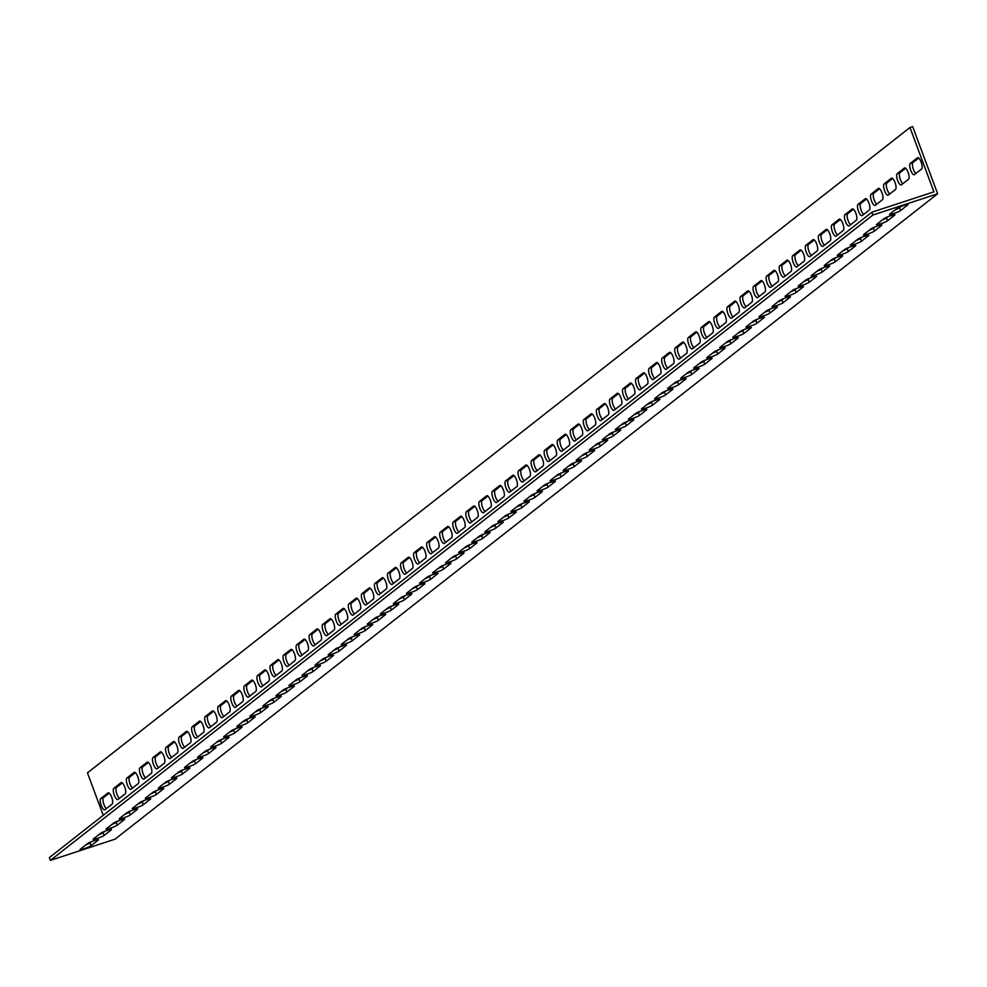 <?xml version="1.0" encoding="UTF-8"?>
<svg xmlns="http://www.w3.org/2000/svg" width="987" height="987" viewBox="0 0 987 987"><rect width="100%" height="100%" fill="white"/><g stroke="black" fill="none" stroke-linecap="round" stroke-linejoin="round"><path stroke-width="1.48" d="M909.977 127.496L912.679 126.607L937.65 193.76L872.915 215.018L871.879 212.217L933.912 191.848L909.977 127.496L87.448 772.87L103.24 815.311M871.879 212.217L49.35 857.592L50.386 860.393L115.121 839.135L937.65 193.76M895.209 209.836A6.008 0.666 159.6 0 0 899.515 207.763L901.267 206.394M869.103 230.316A6.008 0.666 159.6 0 0 873.409 228.244L875.148 226.887M842.984 250.809A6.008 0.666 159.6 0 0 847.302 248.736L849.042 247.367M816.878 271.302A6.008 0.666 159.6 0 0 821.184 269.229L822.924 267.859M790.76 291.782A6.008 0.666 159.6 0 0 795.078 289.709L796.817 288.352M764.654 312.274A6.008 0.666 159.6 0 0 768.959 310.202L770.699 308.832M738.535 332.755A6.008 0.666 159.6 0 0 742.853 330.682L744.593 329.325M712.429 353.247A6.008 0.666 159.6 0 0 716.735 351.175L718.474 349.805M686.323 373.74A6.008 0.666 159.6 0 0 690.629 371.667L692.368 370.298M660.204 394.22A6.008 0.666 159.6 0 0 664.51 392.147L666.25 390.79M634.098 414.713A6.008 0.666 159.6 0 0 638.404 412.64L640.144 411.271M607.98 435.205A6.008 0.666 159.6 0 0 612.285 433.133L614.025 431.763M581.874 455.686A6.008 0.666 159.6 0 0 586.179 453.613L587.919 452.243M555.755 476.178A6.008 0.666 159.6 0 0 560.061 474.105L561.8 472.736M529.649 496.658A6.008 0.666 159.6 0 0 533.955 494.586L535.694 493.229M503.53 517.151A6.008 0.666 159.6 0 0 507.836 515.078L509.576 513.709M477.424 537.644A6.008 0.666 159.6 0 0 481.73 535.571L483.47 534.201M451.306 558.124A6.008 0.666 159.6 0 0 455.612 556.051L457.351 554.694M425.2 578.616A6.008 0.666 159.6 0 0 429.505 576.544L431.245 575.174M399.081 599.097A6.008 0.666 159.6 0 0 403.387 597.024L405.126 595.667M372.975 619.589A6.008 0.666 159.6 0 0 377.281 617.517L379.02 616.147M346.856 640.082A6.008 0.666 159.6 0 0 351.162 638.009L352.902 636.64M320.75 660.562A6.008 0.666 159.6 0 0 325.056 658.489L326.796 657.132M294.632 681.055A6.008 0.666 159.6 0 0 298.938 678.982L300.677 677.613M268.526 701.535A6.008 0.666 159.6 0 0 272.831 699.475L274.571 698.105M242.407 722.028A6.008 0.666 159.6 0 0 246.713 719.955L248.465 718.585M216.301 742.52A6.008 0.666 159.6 0 0 220.607 740.447L222.346 739.078M190.183 763A6.008 0.666 159.6 0 0 194.501 760.928L196.24 759.571M164.076 783.493A6.008 0.666 159.6 0 0 168.382 781.42L170.122 780.051M137.958 803.986A6.008 0.666 159.6 0 0 142.276 801.913L144.016 800.543M111.852 824.466A6.008 0.666 159.6 0 0 116.158 822.393L117.897 821.036M85.733 844.958A6.008 0.666 159.6 0 0 90.051 842.886L91.791 841.516M98.799 834.706A6.008 0.666 159.6 0 0 103.104 832.646L104.844 831.276M124.905 814.226A6.008 0.666 159.6 0 0 129.211 812.153L130.95 810.783M151.023 793.733A6.008 0.666 159.6 0 0 155.329 791.66L157.069 790.303M177.129 773.253A6.008 0.666 159.6 0 0 181.435 771.18L183.175 769.811M203.248 752.76A6.008 0.666 159.6 0 0 207.554 750.688L209.293 749.318M229.354 732.268A6.008 0.666 159.6 0 0 233.66 730.195L235.399 728.838M255.473 711.787A6.008 0.666 159.6 0 0 259.778 709.715L261.518 708.345M281.579 691.295A6.008 0.666 159.6 0 0 285.885 689.222L287.624 687.865M307.697 670.815A6.008 0.666 159.6 0 0 312.003 668.742L313.743 667.372M333.803 650.322A6.008 0.666 159.6 0 0 338.109 648.249L339.849 646.88M359.922 629.829A6.008 0.666 159.6 0 0 364.228 627.757L365.967 626.4M386.028 609.349A6.008 0.666 159.6 0 0 390.334 607.276L392.073 605.907M412.134 588.857A6.008 0.666 159.6 0 0 416.452 586.784L418.192 585.414M438.253 568.376A6.008 0.666 159.6 0 0 442.558 566.304L444.298 564.934M464.359 547.884A6.008 0.666 159.6 0 0 468.677 545.811L470.417 544.442M490.477 527.391A6.008 0.666 159.6 0 0 494.783 525.318L496.523 523.961M516.583 506.911A6.008 0.666 159.6 0 0 520.902 504.838L522.641 503.469M542.702 486.418A6.008 0.666 159.6 0 0 547.008 484.346L548.747 482.976M568.808 465.926A6.008 0.666 159.6 0 0 573.114 463.853L574.866 462.496M594.927 445.445A6.008 0.666 159.6 0 0 599.232 443.373L600.972 442.003M621.033 424.953A6.008 0.666 159.6 0 0 625.339 422.88L627.078 421.523M647.151 404.473A6.008 0.666 159.6 0 0 651.457 402.4L653.197 401.03M673.257 383.98A6.008 0.666 159.6 0 0 677.563 381.907L679.303 380.538M699.376 363.487A6.008 0.666 159.6 0 0 703.682 361.415L705.421 360.058M725.482 343.007A6.008 0.666 159.6 0 0 729.788 340.934L731.527 339.565M751.601 322.515A6.008 0.666 159.6 0 0 755.906 320.442L757.646 319.085M777.707 302.034A6.008 0.666 159.6 0 0 782.012 299.962L783.752 298.592M803.825 281.542A6.008 0.666 159.6 0 0 808.131 279.469L809.871 278.1M829.931 261.049A6.008 0.666 159.6 0 0 834.237 258.976L835.977 257.619M856.05 240.569A6.008 0.666 159.6 0 0 860.356 238.496L862.095 237.127M882.156 220.076A6.008 0.666 159.6 0 0 886.462 218.004L888.201 216.634M914.431 174.613A6.008 1.962 71.8 0 1 914.221 174.724A6.008 1.962 71.8 0 1 910.594 169.961A6.008 1.962 71.8 0 1 910.273 163.423L917.454 157.784A6.008 1.962 71.8 0 1 917.651 157.673A6.008 1.962 71.8 0 1 921.278 162.436A6.008 1.962 71.8 0 1 921.611 168.974L914.431 174.613M888.312 195.093A6.008 1.962 71.8 0 1 888.115 195.204A6.008 1.962 71.8 0 1 884.488 190.454A6.008 1.962 71.8 0 1 884.155 183.903L891.335 178.277A6.008 1.962 71.8 0 1 891.545 178.153A6.008 1.962 71.8 0 1 895.172 182.916A6.008 1.962 71.8 0 1 895.493 189.467L888.312 195.093M862.206 215.585A6.008 1.962 71.8 0 1 861.996 215.697A6.008 1.962 71.8 0 1 858.369 210.934A6.008 1.962 71.8 0 1 858.048 204.395L865.229 198.757A6.008 1.962 71.8 0 1 865.426 198.646A6.008 1.962 71.8 0 1 869.053 203.408A6.008 1.962 71.8 0 1 869.387 209.947L862.206 215.585M836.088 236.078A6.008 1.962 71.8 0 1 835.89 236.189A6.008 1.962 71.8 0 1 832.263 231.427A6.008 1.962 71.8 0 1 831.93 224.876L839.11 219.25A6.008 1.962 71.8 0 1 839.32 219.139A6.008 1.962 71.8 0 1 842.947 223.889A6.008 1.962 71.8 0 1 843.268 230.44L836.088 236.078M809.982 256.558A6.008 1.962 71.8 0 1 809.772 256.669A6.008 1.962 71.8 0 1 806.145 251.907A6.008 1.962 71.8 0 1 805.824 245.368L813.004 239.73A6.008 1.962 71.8 0 1 813.202 239.619A6.008 1.962 71.8 0 1 816.829 244.381A6.008 1.962 71.8 0 1 817.162 250.92L809.982 256.558M783.863 277.051A6.008 1.962 71.8 0 1 783.666 277.162A6.008 1.962 71.8 0 1 780.038 272.4A6.008 1.962 71.8 0 1 779.705 265.861L786.886 260.223A6.008 1.962 71.8 0 1 787.095 260.112A6.008 1.962 71.8 0 1 790.723 264.874A6.008 1.962 71.8 0 1 791.056 271.413L783.863 277.051M757.757 297.531A6.008 1.962 71.8 0 1 757.547 297.642A6.008 1.962 71.8 0 1 753.92 292.892A6.008 1.962 71.8 0 1 753.599 286.341L760.78 280.715A6.008 1.962 71.8 0 1 760.977 280.604A6.008 1.962 71.8 0 1 764.604 285.354A6.008 1.962 71.8 0 1 764.937 291.905L757.757 297.531M731.651 318.024A6.008 1.962 71.8 0 1 731.441 318.135A6.008 1.962 71.8 0 1 727.814 313.373A6.008 1.962 71.8 0 1 727.481 306.834L734.661 301.195A6.008 1.962 71.8 0 1 734.871 301.084A6.008 1.962 71.8 0 1 738.498 305.847A6.008 1.962 71.8 0 1 738.831 312.385L731.651 318.024M705.532 338.516A6.008 1.962 71.8 0 1 705.323 338.627A6.008 1.962 71.8 0 1 701.695 333.865A6.008 1.962 71.8 0 1 701.375 327.314L708.555 321.688A6.008 1.962 71.8 0 1 708.752 321.577A6.008 1.962 71.8 0 1 712.38 326.339A6.008 1.962 71.8 0 1 712.713 332.878L705.532 338.516M679.426 358.997A6.008 1.962 71.8 0 1 679.216 359.108A6.008 1.962 71.8 0 1 675.589 354.358A6.008 1.962 71.8 0 1 675.256 347.806L682.436 342.168A6.008 1.962 71.8 0 1 682.646 342.057A6.008 1.962 71.8 0 1 686.273 346.819A6.008 1.962 71.8 0 1 686.607 353.371L679.426 358.997M653.308 379.489A6.008 1.962 71.8 0 1 653.098 379.6A6.008 1.962 71.8 0 1 649.471 374.838A6.008 1.962 71.8 0 1 649.15 368.299L656.33 362.661A6.008 1.962 71.8 0 1 656.528 362.55A6.008 1.962 71.8 0 1 660.155 367.312A6.008 1.962 71.8 0 1 660.488 373.851L653.308 379.489M627.201 399.969A6.008 1.962 71.8 0 1 626.992 400.08A6.008 1.962 71.8 0 1 623.365 395.331A6.008 1.962 71.8 0 1 623.031 388.779L630.212 383.153A6.008 1.962 71.8 0 1 630.422 383.042A6.008 1.962 71.8 0 1 634.049 387.792A6.008 1.962 71.8 0 1 634.382 394.344L627.201 399.969M601.083 420.462A6.008 1.962 71.8 0 1 600.873 420.573A6.008 1.962 71.8 0 1 597.246 415.811A6.008 1.962 71.8 0 1 596.925 409.272L604.106 403.634A6.008 1.962 71.8 0 1 604.315 403.523A6.008 1.962 71.8 0 1 607.93 408.285A6.008 1.962 71.8 0 1 608.263 414.824L601.083 420.462M574.977 440.955A6.008 1.962 71.8 0 1 574.767 441.066A6.008 1.962 71.8 0 1 571.14 436.303A6.008 1.962 71.8 0 1 570.807 429.764L577.987 424.126A6.008 1.962 71.8 0 1 578.197 424.015A6.008 1.962 71.8 0 1 581.824 428.777A6.008 1.962 71.8 0 1 582.157 435.316L574.977 440.955M548.858 461.435A6.008 1.962 71.8 0 1 548.649 461.546A6.008 1.962 71.8 0 1 545.021 456.796A6.008 1.962 71.8 0 1 544.701 450.245L551.881 444.606A6.008 1.962 71.8 0 1 552.091 444.495A6.008 1.962 71.8 0 1 555.718 449.258A6.008 1.962 71.8 0 1 556.039 455.809L548.858 461.435M522.752 481.927A6.008 1.962 71.8 0 1 522.542 482.038A6.008 1.962 71.8 0 1 518.915 477.276A6.008 1.962 71.8 0 1 518.582 470.737L525.763 465.099A6.008 1.962 71.8 0 1 525.972 464.988A6.008 1.962 71.8 0 1 529.6 469.75A6.008 1.962 71.8 0 1 529.933 476.289L522.752 481.927M496.634 502.408A6.008 1.962 71.8 0 1 496.424 502.531A6.008 1.962 71.8 0 1 492.809 497.769A6.008 1.962 71.8 0 1 492.476 491.218L499.656 485.592A6.008 1.962 71.8 0 1 499.866 485.481A6.008 1.962 71.8 0 1 503.493 490.231A6.008 1.962 71.8 0 1 503.814 496.782L496.634 502.408M470.528 522.9A6.008 1.962 71.8 0 1 470.318 523.011A6.008 1.962 71.8 0 1 466.691 518.249A6.008 1.962 71.8 0 1 466.357 511.71L473.538 506.072A6.008 1.962 71.8 0 1 473.748 505.961A6.008 1.962 71.8 0 1 477.375 510.723A6.008 1.962 71.8 0 1 477.708 517.262L470.528 522.9M444.409 543.393A6.008 1.962 71.8 0 1 444.199 543.504A6.008 1.962 71.8 0 1 440.584 538.742A6.008 1.962 71.8 0 1 440.251 532.203L447.432 526.564A6.008 1.962 71.8 0 1 447.642 526.453A6.008 1.962 71.8 0 1 451.269 531.216A6.008 1.962 71.8 0 1 451.59 537.755L444.409 543.393M418.303 563.873A6.008 1.962 71.8 0 1 418.093 563.984A6.008 1.962 71.8 0 1 414.466 559.234A6.008 1.962 71.8 0 1 414.133 552.683L421.313 547.057A6.008 1.962 71.8 0 1 421.523 546.934A6.008 1.962 71.8 0 1 425.15 551.696A6.008 1.962 71.8 0 1 425.483 558.247L418.303 563.873M392.184 584.366A6.008 1.962 71.8 0 1 391.987 584.477A6.008 1.962 71.8 0 1 388.36 579.714A6.008 1.962 71.8 0 1 388.027 573.176L395.207 567.537A6.008 1.962 71.8 0 1 395.417 567.426A6.008 1.962 71.8 0 1 399.044 572.189A6.008 1.962 71.8 0 1 399.365 578.727L392.184 584.366M366.078 604.858A6.008 1.962 71.8 0 1 365.869 604.969A6.008 1.962 71.8 0 1 362.241 600.207A6.008 1.962 71.8 0 1 361.908 593.656L369.089 588.03A6.008 1.962 71.8 0 1 369.298 587.919A6.008 1.962 71.8 0 1 372.926 592.669A6.008 1.962 71.8 0 1 373.259 599.22L366.078 604.858M339.96 625.339A6.008 1.962 71.8 0 1 339.762 625.45A6.008 1.962 71.8 0 1 336.135 620.687A6.008 1.962 71.8 0 1 335.802 614.148L342.982 608.51A6.008 1.962 71.8 0 1 343.192 608.399A6.008 1.962 71.8 0 1 346.819 613.161A6.008 1.962 71.8 0 1 347.14 619.713L339.96 625.339M313.854 645.831A6.008 1.962 71.8 0 1 313.644 645.942A6.008 1.962 71.8 0 1 310.017 641.18A6.008 1.962 71.8 0 1 309.684 634.641L316.876 629.003A6.008 1.962 71.8 0 1 317.074 628.892A6.008 1.962 71.8 0 1 320.701 633.654A6.008 1.962 71.8 0 1 321.034 640.193L313.854 645.831M287.735 666.311A6.008 1.962 71.8 0 1 287.538 666.422A6.008 1.962 71.8 0 1 283.911 661.672A6.008 1.962 71.8 0 1 283.577 655.121L290.758 649.495A6.008 1.962 71.8 0 1 290.968 649.384A6.008 1.962 71.8 0 1 294.595 654.134A6.008 1.962 71.8 0 1 294.916 660.685L287.735 666.311M261.629 686.804A6.008 1.962 71.8 0 1 261.419 686.915A6.008 1.962 71.8 0 1 257.792 682.153A6.008 1.962 71.8 0 1 257.471 675.614L264.652 669.976A6.008 1.962 71.8 0 1 264.849 669.865A6.008 1.962 71.8 0 1 268.476 674.627A6.008 1.962 71.8 0 1 268.809 681.166L261.629 686.804M235.511 707.297A6.008 1.962 71.8 0 1 235.313 707.408A6.008 1.962 71.8 0 1 231.686 702.645A6.008 1.962 71.8 0 1 231.353 696.106L238.533 690.468A6.008 1.962 71.8 0 1 238.743 690.357A6.008 1.962 71.8 0 1 242.37 695.119A6.008 1.962 71.8 0 1 242.691 701.658L235.511 707.297M209.404 727.777A6.008 1.962 71.8 0 1 209.195 727.888A6.008 1.962 71.8 0 1 205.567 723.138A6.008 1.962 71.8 0 1 205.247 716.587L212.427 710.948A6.008 1.962 71.8 0 1 212.624 710.837A6.008 1.962 71.8 0 1 216.252 715.6A6.008 1.962 71.8 0 1 216.585 722.151L209.404 727.777M183.286 748.269A6.008 1.962 71.8 0 1 183.088 748.38A6.008 1.962 71.8 0 1 179.461 743.618A6.008 1.962 71.8 0 1 179.128 737.079L186.309 731.441A6.008 1.962 71.8 0 1 186.518 731.33A6.008 1.962 71.8 0 1 190.146 736.092A6.008 1.962 71.8 0 1 190.466 742.631L183.286 748.269M157.18 768.75A6.008 1.962 71.8 0 1 156.97 768.873A6.008 1.962 71.8 0 1 153.343 764.111A6.008 1.962 71.8 0 1 153.022 757.56L160.202 751.934A6.008 1.962 71.8 0 1 160.4 751.823A6.008 1.962 71.8 0 1 164.027 756.573A6.008 1.962 71.8 0 1 164.36 763.124L157.18 768.75M131.061 789.242A6.008 1.962 71.8 0 1 130.864 789.353A6.008 1.962 71.8 0 1 127.237 784.591A6.008 1.962 71.8 0 1 126.904 778.052L134.084 772.414A6.008 1.962 71.8 0 1 134.294 772.303A6.008 1.962 71.8 0 1 137.921 777.065A6.008 1.962 71.8 0 1 138.242 783.604L131.061 789.242M104.955 809.735A6.008 1.962 71.8 0 1 104.745 809.846A6.008 1.962 71.8 0 1 101.118 805.084A6.008 1.962 71.8 0 1 100.797 798.545L107.978 792.906A6.008 1.962 71.8 0 1 108.175 792.795A6.008 1.962 71.8 0 1 111.802 797.558A6.008 1.962 71.8 0 1 112.136 804.097L104.955 809.735M118.008 799.482A6.008 1.962 71.8 0 1 117.798 799.593A6.008 1.962 71.8 0 1 114.184 794.843A6.008 1.962 71.8 0 1 113.85 788.292L121.031 782.666A6.008 1.962 71.8 0 1 121.241 782.555A6.008 1.962 71.8 0 1 124.868 787.305A6.008 1.962 71.8 0 1 125.189 793.856L118.008 799.482M144.127 779.002A6.008 1.962 71.8 0 1 143.917 779.113A6.008 1.962 71.8 0 1 140.29 774.351A6.008 1.962 71.8 0 1 139.957 767.812L147.137 762.174A6.008 1.962 71.8 0 1 147.347 762.063A6.008 1.962 71.8 0 1 150.974 766.825A6.008 1.962 71.8 0 1 151.307 773.364L144.127 779.002M170.233 758.509A6.008 1.962 71.8 0 1 170.023 758.621A6.008 1.962 71.8 0 1 166.408 753.858A6.008 1.962 71.8 0 1 166.075 747.319L173.256 741.681A6.008 1.962 71.8 0 1 173.465 741.57A6.008 1.962 71.8 0 1 177.092 746.332A6.008 1.962 71.8 0 1 177.413 752.871L170.233 758.509M196.351 738.029A6.008 1.962 71.8 0 1 196.142 738.14A6.008 1.962 71.8 0 1 192.514 733.378A6.008 1.962 71.8 0 1 192.181 726.827L199.362 721.201A6.008 1.962 71.8 0 1 199.571 721.09A6.008 1.962 71.8 0 1 203.199 725.84A6.008 1.962 71.8 0 1 203.532 732.391L196.351 738.029M222.457 717.537A6.008 1.962 71.8 0 1 222.248 717.648A6.008 1.962 71.8 0 1 218.62 712.885A6.008 1.962 71.8 0 1 218.3 706.347L225.48 700.708A6.008 1.962 71.8 0 1 225.69 700.597A6.008 1.962 71.8 0 1 229.305 705.36A6.008 1.962 71.8 0 1 229.638 711.898L222.457 717.537M248.576 697.044A6.008 1.962 71.8 0 1 248.366 697.155A6.008 1.962 71.8 0 1 244.739 692.405A6.008 1.962 71.8 0 1 244.406 685.854L251.586 680.228A6.008 1.962 71.8 0 1 251.796 680.105A6.008 1.962 71.8 0 1 255.423 684.867A6.008 1.962 71.8 0 1 255.756 691.418L248.576 697.044M274.682 676.564A6.008 1.962 71.8 0 1 274.472 676.675A6.008 1.962 71.8 0 1 270.845 671.913A6.008 1.962 71.8 0 1 270.524 665.374L277.705 659.735A6.008 1.962 71.8 0 1 277.915 659.624A6.008 1.962 71.8 0 1 281.529 664.387A6.008 1.962 71.8 0 1 281.863 670.926L274.682 676.564M300.801 656.071A6.008 1.962 71.8 0 1 300.591 656.182A6.008 1.962 71.8 0 1 296.964 651.42A6.008 1.962 71.8 0 1 296.631 644.881L303.811 639.243A6.008 1.962 71.8 0 1 304.021 639.132A6.008 1.962 71.8 0 1 307.648 643.894A6.008 1.962 71.8 0 1 307.981 650.433L300.801 656.071M326.907 635.579A6.008 1.962 71.8 0 1 326.697 635.702A6.008 1.962 71.8 0 1 323.07 630.94A6.008 1.962 71.8 0 1 322.749 624.389L329.929 618.763A6.008 1.962 71.8 0 1 330.127 618.652A6.008 1.962 71.8 0 1 333.754 623.402A6.008 1.962 71.8 0 1 334.087 629.953L326.907 635.579M353.025 615.098A6.008 1.962 71.8 0 1 352.815 615.209A6.008 1.962 71.8 0 1 349.188 610.447A6.008 1.962 71.8 0 1 348.855 603.908L356.036 598.27A6.008 1.962 71.8 0 1 356.245 598.159A6.008 1.962 71.8 0 1 359.873 602.921A6.008 1.962 71.8 0 1 360.206 609.46L353.025 615.098M379.131 594.606A6.008 1.962 71.8 0 1 378.922 594.717A6.008 1.962 71.8 0 1 375.294 589.967A6.008 1.962 71.8 0 1 374.974 583.416L382.154 577.777A6.008 1.962 71.8 0 1 382.351 577.666A6.008 1.962 71.8 0 1 385.979 582.429A6.008 1.962 71.8 0 1 386.312 588.98L379.131 594.606M405.25 574.126A6.008 1.962 71.8 0 1 405.04 574.237A6.008 1.962 71.8 0 1 401.413 569.474A6.008 1.962 71.8 0 1 401.08 562.935L408.26 557.297A6.008 1.962 71.8 0 1 408.47 557.186A6.008 1.962 71.8 0 1 412.097 561.948A6.008 1.962 71.8 0 1 412.43 568.487L405.25 574.126M431.356 553.633A6.008 1.962 71.8 0 1 431.146 553.744A6.008 1.962 71.8 0 1 427.519 548.982A6.008 1.962 71.8 0 1 427.198 542.443L434.379 536.805A6.008 1.962 71.8 0 1 434.576 536.694A6.008 1.962 71.8 0 1 438.203 541.456A6.008 1.962 71.8 0 1 438.536 547.995L431.356 553.633M457.462 533.14A6.008 1.962 71.8 0 1 457.265 533.251A6.008 1.962 71.8 0 1 453.638 528.501A6.008 1.962 71.8 0 1 453.304 521.95L460.485 516.324A6.008 1.962 71.8 0 1 460.695 516.213A6.008 1.962 71.8 0 1 464.322 520.963A6.008 1.962 71.8 0 1 464.643 527.514L457.462 533.14M483.581 512.66A6.008 1.962 71.8 0 1 483.371 512.771A6.008 1.962 71.8 0 1 479.744 508.009A6.008 1.962 71.8 0 1 479.423 501.47L486.603 495.832A6.008 1.962 71.8 0 1 486.801 495.721A6.008 1.962 71.8 0 1 490.428 500.483A6.008 1.962 71.8 0 1 490.761 507.022L483.581 512.66M509.687 492.168A6.008 1.962 71.8 0 1 509.489 492.279A6.008 1.962 71.8 0 1 505.862 487.516A6.008 1.962 71.8 0 1 505.529 480.977L512.709 475.339A6.008 1.962 71.8 0 1 512.919 475.228A6.008 1.962 71.8 0 1 516.546 479.99A6.008 1.962 71.8 0 1 516.867 486.542L509.687 492.168M535.805 471.687A6.008 1.962 71.8 0 1 535.596 471.798A6.008 1.962 71.8 0 1 531.968 467.036A6.008 1.962 71.8 0 1 531.648 460.485L538.828 454.859A6.008 1.962 71.8 0 1 539.025 454.748A6.008 1.962 71.8 0 1 542.653 459.498A6.008 1.962 71.8 0 1 542.986 466.049L535.805 471.687M561.911 451.195A6.008 1.962 71.8 0 1 561.714 451.306A6.008 1.962 71.8 0 1 558.087 446.543A6.008 1.962 71.8 0 1 557.754 440.005L564.934 434.366A6.008 1.962 71.8 0 1 565.144 434.255A6.008 1.962 71.8 0 1 568.771 439.018A6.008 1.962 71.8 0 1 569.092 445.556L561.911 451.195M588.03 430.702A6.008 1.962 71.8 0 1 587.82 430.813A6.008 1.962 71.8 0 1 584.193 426.063A6.008 1.962 71.8 0 1 583.872 419.512L591.053 413.886A6.008 1.962 71.8 0 1 591.25 413.763A6.008 1.962 71.8 0 1 594.877 418.525A6.008 1.962 71.8 0 1 595.21 425.076L588.03 430.702M614.136 410.222A6.008 1.962 71.8 0 1 613.939 410.333A6.008 1.962 71.8 0 1 610.311 405.571A6.008 1.962 71.8 0 1 609.978 399.032L617.159 393.394A6.008 1.962 71.8 0 1 617.368 393.282A6.008 1.962 71.8 0 1 620.996 398.045A6.008 1.962 71.8 0 1 621.317 404.584L614.136 410.222M640.255 389.729A6.008 1.962 71.8 0 1 640.045 389.84A6.008 1.962 71.8 0 1 636.418 385.078A6.008 1.962 71.8 0 1 636.084 378.539L643.277 372.901A6.008 1.962 71.8 0 1 643.475 372.79A6.008 1.962 71.8 0 1 647.102 377.552A6.008 1.962 71.8 0 1 647.435 384.091L640.255 389.729M666.361 369.249A6.008 1.962 71.8 0 1 666.163 369.36A6.008 1.962 71.8 0 1 662.536 364.598A6.008 1.962 71.8 0 1 662.203 358.047L669.383 352.421A6.008 1.962 71.8 0 1 669.593 352.31A6.008 1.962 71.8 0 1 673.22 357.06A6.008 1.962 71.8 0 1 673.541 363.611L666.361 369.249M692.479 348.756A6.008 1.962 71.8 0 1 692.269 348.867A6.008 1.962 71.8 0 1 688.642 344.105A6.008 1.962 71.8 0 1 688.309 337.566L695.49 331.928A6.008 1.962 71.8 0 1 695.699 331.817A6.008 1.962 71.8 0 1 699.327 336.579A6.008 1.962 71.8 0 1 699.66 343.118L692.479 348.756M718.585 328.264A6.008 1.962 71.8 0 1 718.388 328.375A6.008 1.962 71.8 0 1 714.761 323.625A6.008 1.962 71.8 0 1 714.428 317.074L721.608 311.436A6.008 1.962 71.8 0 1 721.818 311.324A6.008 1.962 71.8 0 1 725.445 316.087A6.008 1.962 71.8 0 1 725.766 322.638L718.585 328.264M744.704 307.784A6.008 1.962 71.8 0 1 744.494 307.895A6.008 1.962 71.8 0 1 740.867 303.132A6.008 1.962 71.8 0 1 740.534 296.594L747.714 290.955A6.008 1.962 71.8 0 1 747.924 290.844A6.008 1.962 71.8 0 1 751.551 295.606A6.008 1.962 71.8 0 1 751.884 302.145L744.704 307.784M770.81 287.291A6.008 1.962 71.8 0 1 770.6 287.402A6.008 1.962 71.8 0 1 766.985 282.64A6.008 1.962 71.8 0 1 766.652 276.101L773.833 270.463A6.008 1.962 71.8 0 1 774.042 270.352A6.008 1.962 71.8 0 1 777.67 275.114A6.008 1.962 71.8 0 1 777.99 281.653L770.81 287.291M796.928 266.798A6.008 1.962 71.8 0 1 796.719 266.922A6.008 1.962 71.8 0 1 793.092 262.16A6.008 1.962 71.8 0 1 792.758 255.608L799.939 249.982A6.008 1.962 71.8 0 1 800.149 249.871A6.008 1.962 71.8 0 1 803.776 254.621A6.008 1.962 71.8 0 1 804.109 261.173L796.928 266.798M823.035 246.318A6.008 1.962 71.8 0 1 822.825 246.429A6.008 1.962 71.8 0 1 819.21 241.667A6.008 1.962 71.8 0 1 818.877 235.128L826.057 229.49A6.008 1.962 71.8 0 1 826.267 229.379A6.008 1.962 71.8 0 1 829.894 234.141A6.008 1.962 71.8 0 1 830.215 240.68L823.035 246.318M849.153 225.826A6.008 1.962 71.8 0 1 848.943 225.937A6.008 1.962 71.8 0 1 845.316 221.187A6.008 1.962 71.8 0 1 844.983 214.635L852.163 208.997A6.008 1.962 71.8 0 1 852.373 208.886A6.008 1.962 71.8 0 1 856 213.648A6.008 1.962 71.8 0 1 856.334 220.2L849.153 225.826M875.259 205.345A6.008 1.962 71.8 0 1 875.05 205.456A6.008 1.962 71.8 0 1 871.422 200.694A6.008 1.962 71.8 0 1 871.102 194.143L878.282 188.517A6.008 1.962 71.8 0 1 878.492 188.406A6.008 1.962 71.8 0 1 882.119 193.168A6.008 1.962 71.8 0 1 882.44 199.707L875.259 205.345M901.378 184.853A6.008 1.962 71.8 0 1 901.168 184.964A6.008 1.962 71.8 0 1 897.541 180.202A6.008 1.962 71.8 0 1 897.208 173.663L904.388 168.024A6.008 1.962 71.8 0 1 904.598 167.913A6.008 1.962 71.8 0 1 908.225 172.676A6.008 1.962 71.8 0 1 908.558 179.215L901.378 184.853M872.915 215.018L50.386 860.393M883.896 218.707A6.008 0.666 -20.4 0 1 890.003 215.968A6.008 0.666 -20.4 0 1 894.925 214.845A6.008 0.666 -20.4 0 1 894.691 215.166L887.51 220.804A6.008 0.666 -20.4 0 1 881.403 223.543A6.008 0.666 -20.4 0 1 876.481 224.666A6.008 0.666 -20.4 0 1 876.715 224.345L883.896 218.707M857.789 239.199A6.008 0.666 -20.4 0 1 863.884 236.461A6.008 0.666 -20.4 0 1 868.807 235.338A6.008 0.666 -20.4 0 1 868.572 235.659L861.392 241.297A6.008 0.666 -20.4 0 1 855.285 244.023A6.008 0.666 -20.4 0 1 850.362 245.158A6.008 0.666 -20.4 0 1 850.609 244.838L857.789 239.199M831.671 259.692A6.008 0.666 -20.4 0 1 837.778 256.953A6.008 0.666 -20.4 0 1 842.701 255.818A6.008 0.666 -20.4 0 1 842.466 256.139L835.286 261.777A6.008 0.666 -20.4 0 1 829.179 264.516A6.008 0.666 -20.4 0 1 824.256 265.639A6.008 0.666 -20.4 0 1 824.49 265.318L831.671 259.692M805.565 280.172A6.008 0.666 -20.4 0 1 811.659 277.433A6.008 0.666 -20.4 0 1 816.582 276.311A6.008 0.666 -20.4 0 1 816.348 276.631L809.167 282.27A6.008 0.666 -20.4 0 1 803.06 285.009A6.008 0.666 -20.4 0 1 798.15 286.131A6.008 0.666 -20.4 0 1 798.384 285.811L805.565 280.172M779.446 300.665A6.008 0.666 -20.4 0 1 785.553 297.926A6.008 0.666 -20.4 0 1 790.476 296.803A6.008 0.666 -20.4 0 1 790.242 297.124L783.061 302.75A6.008 0.666 -20.4 0 1 776.954 305.489A6.008 0.666 -20.4 0 1 772.031 306.624A6.008 0.666 -20.4 0 1 772.266 306.303L779.446 300.665M753.34 321.145A6.008 0.666 -20.4 0 1 759.435 318.406A6.008 0.666 -20.4 0 1 764.357 317.283A6.008 0.666 -20.4 0 1 764.123 317.604L756.943 323.242A6.008 0.666 -20.4 0 1 750.836 325.981A6.008 0.666 -20.4 0 1 745.925 327.104A6.008 0.666 -20.4 0 1 746.16 326.783L753.34 321.145M727.222 341.638A6.008 0.666 -20.4 0 1 733.329 338.899A6.008 0.666 -20.4 0 1 738.251 337.776A6.008 0.666 -20.4 0 1 738.017 338.097L730.836 343.735A6.008 0.666 -20.4 0 1 724.729 346.474A6.008 0.666 -20.4 0 1 719.807 347.597A6.008 0.666 -20.4 0 1 720.041 347.276L727.222 341.638M701.115 362.13A6.008 0.666 -20.4 0 1 707.223 359.391A6.008 0.666 -20.4 0 1 712.133 358.256A6.008 0.666 -20.4 0 1 711.898 358.589L704.718 364.215A6.008 0.666 -20.4 0 1 698.611 366.954A6.008 0.666 -20.4 0 1 693.701 368.089A6.008 0.666 -20.4 0 1 693.935 367.756L701.115 362.13M674.997 382.611A6.008 0.666 -20.4 0 1 681.104 379.872A6.008 0.666 -20.4 0 1 686.027 378.749A6.008 0.666 -20.4 0 1 685.792 379.07L678.612 384.708A6.008 0.666 -20.4 0 1 672.505 387.447A6.008 0.666 -20.4 0 1 667.582 388.57A6.008 0.666 -20.4 0 1 667.817 388.249L674.997 382.611M648.891 403.103A6.008 0.666 -20.4 0 1 654.998 400.364A6.008 0.666 -20.4 0 1 659.908 399.241A6.008 0.666 -20.4 0 1 659.674 399.562L652.493 405.188A6.008 0.666 -20.4 0 1 646.399 407.927A6.008 0.666 -20.4 0 1 641.476 409.062A6.008 0.666 -20.4 0 1 641.71 408.741L648.891 403.103M622.772 423.596A6.008 0.666 -20.4 0 1 628.879 420.857A6.008 0.666 -20.4 0 1 633.802 419.722A6.008 0.666 -20.4 0 1 633.568 420.043L626.387 425.681A6.008 0.666 -20.4 0 1 620.28 428.42A6.008 0.666 -20.4 0 1 615.357 429.542A6.008 0.666 -20.4 0 1 615.592 429.222L622.772 423.596M596.666 444.076A6.008 0.666 -20.4 0 1 602.773 441.337A6.008 0.666 -20.4 0 1 607.684 440.214A6.008 0.666 -20.4 0 1 607.449 440.535L600.269 446.173A6.008 0.666 -20.4 0 1 594.174 448.912A6.008 0.666 -20.4 0 1 589.251 450.035A6.008 0.666 -20.4 0 1 589.486 449.714L596.666 444.076M570.548 464.569A6.008 0.666 -20.4 0 1 576.655 461.83A6.008 0.666 -20.4 0 1 581.577 460.695A6.008 0.666 -20.4 0 1 581.343 461.028L574.163 466.654A6.008 0.666 -20.4 0 1 568.056 469.393A6.008 0.666 -20.4 0 1 563.133 470.528A6.008 0.666 -20.4 0 1 563.367 470.194L570.548 464.569M544.442 485.049A6.008 0.666 -20.4 0 1 550.549 482.31A6.008 0.666 -20.4 0 1 555.471 481.187A6.008 0.666 -20.4 0 1 555.225 481.508L548.044 487.146A6.008 0.666 -20.4 0 1 541.949 489.885A6.008 0.666 -20.4 0 1 537.027 491.008A6.008 0.666 -20.4 0 1 537.261 490.687L544.442 485.049M518.323 505.541A6.008 0.666 -20.4 0 1 524.43 502.802A6.008 0.666 -20.4 0 1 529.353 501.68A6.008 0.666 -20.4 0 1 529.118 502.001L521.938 507.626A6.008 0.666 -20.4 0 1 515.831 510.365A6.008 0.666 -20.4 0 1 510.908 511.5A6.008 0.666 -20.4 0 1 511.143 511.18L518.323 505.541M492.217 526.034A6.008 0.666 -20.4 0 1 498.324 523.295A6.008 0.666 -20.4 0 1 503.247 522.16A6.008 0.666 -20.4 0 1 503 522.481L495.819 528.119A6.008 0.666 -20.4 0 1 489.725 530.858A6.008 0.666 -20.4 0 1 484.802 531.981A6.008 0.666 -20.4 0 1 485.036 531.66L492.217 526.034M466.098 546.514A6.008 0.666 -20.4 0 1 472.205 543.775A6.008 0.666 -20.4 0 1 477.128 542.653A6.008 0.666 -20.4 0 1 476.894 542.973L469.713 548.612A6.008 0.666 -20.4 0 1 463.606 551.351A6.008 0.666 -20.4 0 1 458.684 552.473A6.008 0.666 -20.4 0 1 458.918 552.152L466.098 546.514M439.992 567.007A6.008 0.666 -20.4 0 1 446.099 564.268A6.008 0.666 -20.4 0 1 451.022 563.145A6.008 0.666 -20.4 0 1 450.775 563.466L443.595 569.092A6.008 0.666 -20.4 0 1 437.5 571.831A6.008 0.666 -20.4 0 1 432.577 572.966A6.008 0.666 -20.4 0 1 432.812 572.633L439.992 567.007M413.886 587.487A6.008 0.666 -20.4 0 1 419.981 584.748A6.008 0.666 -20.4 0 1 424.903 583.625A6.008 0.666 -20.4 0 1 424.669 583.946L417.489 589.584A6.008 0.666 -20.4 0 1 411.382 592.323A6.008 0.666 -20.4 0 1 406.459 593.446A6.008 0.666 -20.4 0 1 406.706 593.125L413.886 587.487M387.768 607.98A6.008 0.666 -20.4 0 1 393.875 605.241A6.008 0.666 -20.4 0 1 398.797 604.118A6.008 0.666 -20.4 0 1 398.551 604.439L391.37 610.077A6.008 0.666 -20.4 0 1 385.275 612.816A6.008 0.666 -20.4 0 1 380.353 613.939A6.008 0.666 -20.4 0 1 380.587 613.618L387.768 607.98M361.661 628.472A6.008 0.666 -20.4 0 1 367.756 625.733A6.008 0.666 -20.4 0 1 372.679 624.598A6.008 0.666 -20.4 0 1 372.444 624.931L365.264 630.557A6.008 0.666 -20.4 0 1 359.157 633.296A6.008 0.666 -20.4 0 1 354.234 634.419A6.008 0.666 -20.4 0 1 354.481 634.098L361.661 628.472M335.543 648.952A6.008 0.666 -20.4 0 1 341.65 646.214A6.008 0.666 -20.4 0 1 346.573 645.091A6.008 0.666 -20.4 0 1 346.338 645.412L339.146 651.05A6.008 0.666 -20.4 0 1 333.051 653.789A6.008 0.666 -20.4 0 1 328.128 654.912A6.008 0.666 -20.4 0 1 328.363 654.591L335.543 648.952M309.437 669.445A6.008 0.666 -20.4 0 1 315.532 666.706A6.008 0.666 -20.4 0 1 320.454 665.583A6.008 0.666 -20.4 0 1 320.22 665.904L313.039 671.53A6.008 0.666 -20.4 0 1 306.932 674.269A6.008 0.666 -20.4 0 1 302.01 675.404A6.008 0.666 -20.4 0 1 302.256 675.083L309.437 669.445M283.318 689.938A6.008 0.666 -20.4 0 1 289.425 687.199A6.008 0.666 -20.4 0 1 294.348 686.064A6.008 0.666 -20.4 0 1 294.114 686.384L286.933 692.023A6.008 0.666 -20.4 0 1 280.826 694.762A6.008 0.666 -20.4 0 1 275.904 695.884A6.008 0.666 -20.4 0 1 276.138 695.564L283.318 689.938M257.212 710.418A6.008 0.666 -20.4 0 1 263.307 707.679A6.008 0.666 -20.4 0 1 268.23 706.556A6.008 0.666 -20.4 0 1 267.995 706.877L260.815 712.515A6.008 0.666 -20.4 0 1 254.708 715.254A6.008 0.666 -20.4 0 1 249.785 716.377A6.008 0.666 -20.4 0 1 250.032 716.056L257.212 710.418M231.094 730.911A6.008 0.666 -20.4 0 1 237.201 728.172A6.008 0.666 -20.4 0 1 242.123 727.037A6.008 0.666 -20.4 0 1 241.889 727.37L234.709 732.996A6.008 0.666 -20.4 0 1 228.602 735.734A6.008 0.666 -20.4 0 1 223.679 736.87A6.008 0.666 -20.4 0 1 223.913 736.536L231.094 730.911M204.988 751.391A6.008 0.666 -20.4 0 1 211.082 748.652A6.008 0.666 -20.4 0 1 216.005 747.529A6.008 0.666 -20.4 0 1 215.771 747.85L208.59 753.488A6.008 0.666 -20.4 0 1 202.483 756.227A6.008 0.666 -20.4 0 1 197.56 757.35A6.008 0.666 -20.4 0 1 197.807 757.029L204.988 751.391M178.869 771.883A6.008 0.666 -20.4 0 1 184.976 769.144A6.008 0.666 -20.4 0 1 189.899 768.022A6.008 0.666 -20.4 0 1 189.664 768.342L182.484 773.968A6.008 0.666 -20.4 0 1 176.377 776.707A6.008 0.666 -20.4 0 1 171.454 777.842A6.008 0.666 -20.4 0 1 171.689 777.522L178.869 771.883M152.763 792.376A6.008 0.666 -20.4 0 1 158.858 789.637A6.008 0.666 -20.4 0 1 163.78 788.502A6.008 0.666 -20.4 0 1 163.546 788.823L156.365 794.461A6.008 0.666 -20.4 0 1 150.258 797.2A6.008 0.666 -20.4 0 1 145.348 798.323A6.008 0.666 -20.4 0 1 145.582 798.002L152.763 792.376M126.644 812.856A6.008 0.666 -20.4 0 1 132.751 810.117A6.008 0.666 -20.4 0 1 137.674 808.995A6.008 0.666 -20.4 0 1 137.44 809.315L130.259 814.954A6.008 0.666 -20.4 0 1 124.152 817.692A6.008 0.666 -20.4 0 1 119.23 818.815A6.008 0.666 -20.4 0 1 119.464 818.494L126.644 812.856M100.538 833.349A6.008 0.666 -20.4 0 1 106.633 830.61A6.008 0.666 -20.4 0 1 111.556 829.475A6.008 0.666 -20.4 0 1 111.321 829.808L104.141 835.434A6.008 0.666 -20.4 0 1 98.034 838.173A6.008 0.666 -20.4 0 1 93.123 839.308A6.008 0.666 -20.4 0 1 93.358 838.975L100.538 833.349M87.485 843.589A6.008 0.666 -20.4 0 1 93.58 840.85A6.008 0.666 -20.4 0 1 98.503 839.727A6.008 0.666 -20.4 0 1 98.268 840.048L91.088 845.686A6.008 0.666 -20.4 0 1 84.981 848.425A6.008 0.666 -20.4 0 1 80.058 849.548A6.008 0.666 -20.4 0 1 80.292 849.227L87.485 843.589M113.591 823.096A6.008 0.666 -20.4 0 1 119.698 820.37A6.008 0.666 -20.4 0 1 124.621 819.235A6.008 0.666 -20.4 0 1 124.374 819.555L117.194 825.194A6.008 0.666 -20.4 0 1 111.099 827.933A6.008 0.666 -20.4 0 1 106.177 829.055A6.008 0.666 -20.4 0 1 106.411 828.735L113.591 823.096M139.698 802.616A6.008 0.666 -20.4 0 1 145.805 799.877A6.008 0.666 -20.4 0 1 150.727 798.754A6.008 0.666 -20.4 0 1 150.493 799.075L143.312 804.701A6.008 0.666 -20.4 0 1 137.205 807.44A6.008 0.666 -20.4 0 1 132.283 808.575A6.008 0.666 -20.4 0 1 132.517 808.254L139.698 802.616M165.816 782.123A6.008 0.666 -20.4 0 1 171.923 779.385A6.008 0.666 -20.4 0 1 176.846 778.262A6.008 0.666 -20.4 0 1 176.599 778.583L169.419 784.221A6.008 0.666 -20.4 0 1 163.324 786.96A6.008 0.666 -20.4 0 1 158.401 788.082A6.008 0.666 -20.4 0 1 158.636 787.762L165.816 782.123M191.922 761.643A6.008 0.666 -20.4 0 1 198.029 758.904A6.008 0.666 -20.4 0 1 202.952 757.769A6.008 0.666 -20.4 0 1 202.717 758.09L195.537 763.728A6.008 0.666 -20.4 0 1 189.43 766.467A6.008 0.666 -20.4 0 1 184.507 767.59A6.008 0.666 -20.4 0 1 184.742 767.269L191.922 761.643M218.041 741.151A6.008 0.666 -20.4 0 1 224.148 738.412A6.008 0.666 -20.4 0 1 229.07 737.289A6.008 0.666 -20.4 0 1 228.824 737.61L221.643 743.248A6.008 0.666 -20.4 0 1 215.548 745.987A6.008 0.666 -20.4 0 1 210.626 747.11A6.008 0.666 -20.4 0 1 210.86 746.789L218.041 741.151M244.147 720.658A6.008 0.666 -20.4 0 1 250.254 717.919A6.008 0.666 -20.4 0 1 255.177 716.796A6.008 0.666 -20.4 0 1 254.942 717.117L247.762 722.755A6.008 0.666 -20.4 0 1 241.655 725.494A6.008 0.666 -20.4 0 1 236.732 726.617A6.008 0.666 -20.4 0 1 236.966 726.296L244.147 720.658M270.265 700.178A6.008 0.666 -20.4 0 1 276.372 697.439A6.008 0.666 -20.4 0 1 281.283 696.304A6.008 0.666 -20.4 0 1 281.048 696.637L273.868 702.263A6.008 0.666 -20.4 0 1 267.773 705.002A6.008 0.666 -20.4 0 1 262.85 706.137A6.008 0.666 -20.4 0 1 263.085 705.804L270.265 700.178M296.371 679.685A6.008 0.666 -20.4 0 1 302.478 676.946A6.008 0.666 -20.4 0 1 307.401 675.824A6.008 0.666 -20.4 0 1 307.167 676.144L299.986 681.783A6.008 0.666 -20.4 0 1 293.879 684.522A6.008 0.666 -20.4 0 1 288.957 685.644A6.008 0.666 -20.4 0 1 289.191 685.323L296.371 679.685M322.49 659.205A6.008 0.666 -20.4 0 1 328.597 656.466A6.008 0.666 -20.4 0 1 333.507 655.331A6.008 0.666 -20.4 0 1 333.273 655.652L326.092 661.29A6.008 0.666 -20.4 0 1 319.998 664.029A6.008 0.666 -20.4 0 1 315.075 665.152A6.008 0.666 -20.4 0 1 315.309 664.831L322.49 659.205M348.596 638.712A6.008 0.666 -20.4 0 1 354.703 635.973A6.008 0.666 -20.4 0 1 359.626 634.851A6.008 0.666 -20.4 0 1 359.391 635.172L352.211 640.797A6.008 0.666 -20.4 0 1 346.104 643.536A6.008 0.666 -20.4 0 1 341.181 644.671A6.008 0.666 -20.4 0 1 341.416 644.351L348.596 638.712M374.715 618.22A6.008 0.666 -20.4 0 1 380.822 615.481A6.008 0.666 -20.4 0 1 385.732 614.358A6.008 0.666 -20.4 0 1 385.498 614.679L378.317 620.317A6.008 0.666 -20.4 0 1 372.21 623.056A6.008 0.666 -20.4 0 1 367.3 624.179A6.008 0.666 -20.4 0 1 367.534 623.858L374.715 618.22M400.821 597.74A6.008 0.666 -20.4 0 1 406.928 595.001A6.008 0.666 -20.4 0 1 411.85 593.866A6.008 0.666 -20.4 0 1 411.616 594.199L404.436 599.825A6.008 0.666 -20.4 0 1 398.329 602.563A6.008 0.666 -20.4 0 1 393.406 603.699A6.008 0.666 -20.4 0 1 393.64 603.365L400.821 597.74M426.939 577.247A6.008 0.666 -20.4 0 1 433.034 574.508A6.008 0.666 -20.4 0 1 437.957 573.385A6.008 0.666 -20.4 0 1 437.722 573.706L430.542 579.344A6.008 0.666 -20.4 0 1 424.435 582.083A6.008 0.666 -20.4 0 1 419.524 583.206A6.008 0.666 -20.4 0 1 419.759 582.885L426.939 577.247M453.045 556.767A6.008 0.666 -20.4 0 1 459.152 554.028A6.008 0.666 -20.4 0 1 464.075 552.893A6.008 0.666 -20.4 0 1 463.841 553.213L456.66 558.852A6.008 0.666 -20.4 0 1 450.553 561.591A6.008 0.666 -20.4 0 1 445.63 562.713A6.008 0.666 -20.4 0 1 445.865 562.393L453.045 556.767M479.164 536.274A6.008 0.666 -20.4 0 1 485.259 533.535A6.008 0.666 -20.4 0 1 490.181 532.412A6.008 0.666 -20.4 0 1 489.947 532.733L482.766 538.359A6.008 0.666 -20.4 0 1 476.659 541.098A6.008 0.666 -20.4 0 1 471.749 542.233A6.008 0.666 -20.4 0 1 471.983 541.912L479.164 536.274M505.27 515.782A6.008 0.666 -20.4 0 1 511.377 513.043A6.008 0.666 -20.4 0 1 516.3 511.92A6.008 0.666 -20.4 0 1 516.065 512.241L508.885 517.879A6.008 0.666 -20.4 0 1 502.778 520.618A6.008 0.666 -20.4 0 1 497.855 521.741A6.008 0.666 -20.4 0 1 498.09 521.42L505.27 515.782M531.388 495.301A6.008 0.666 -20.4 0 1 537.483 492.562A6.008 0.666 -20.4 0 1 542.406 491.427A6.008 0.666 -20.4 0 1 542.171 491.76L534.991 497.386A6.008 0.666 -20.4 0 1 528.884 500.125A6.008 0.666 -20.4 0 1 523.961 501.248A6.008 0.666 -20.4 0 1 524.208 500.927L531.388 495.301M557.495 474.809A6.008 0.666 -20.4 0 1 563.602 472.07A6.008 0.666 -20.4 0 1 568.524 470.947A6.008 0.666 -20.4 0 1 568.29 471.268L561.11 476.906A6.008 0.666 -20.4 0 1 555.002 479.645A6.008 0.666 -20.4 0 1 550.08 480.768A6.008 0.666 -20.4 0 1 550.314 480.447L557.495 474.809M583.613 454.316A6.008 0.666 -20.4 0 1 589.708 451.577A6.008 0.666 -20.4 0 1 594.63 450.454A6.008 0.666 -20.4 0 1 594.396 450.775L587.216 456.413A6.008 0.666 -20.4 0 1 581.109 459.152A6.008 0.666 -20.4 0 1 576.186 460.275A6.008 0.666 -20.4 0 1 576.433 459.954L583.613 454.316M609.719 433.836A6.008 0.666 -20.4 0 1 615.826 431.097A6.008 0.666 -20.4 0 1 620.749 429.974A6.008 0.666 -20.4 0 1 620.515 430.295L613.334 435.921A6.008 0.666 -20.4 0 1 607.227 438.66A6.008 0.666 -20.4 0 1 602.304 439.795A6.008 0.666 -20.4 0 1 602.539 439.474L609.719 433.836M635.838 413.343A6.008 0.666 -20.4 0 1 641.932 410.604A6.008 0.666 -20.4 0 1 646.855 409.482A6.008 0.666 -20.4 0 1 646.621 409.802L639.44 415.441A6.008 0.666 -20.4 0 1 633.333 418.18A6.008 0.666 -20.4 0 1 628.411 419.302A6.008 0.666 -20.4 0 1 628.657 418.981L635.838 413.343M661.944 392.863A6.008 0.666 -20.4 0 1 668.051 390.124A6.008 0.666 -20.4 0 1 672.974 388.989A6.008 0.666 -20.4 0 1 672.739 389.31L665.546 394.948A6.008 0.666 -20.4 0 1 659.452 397.687A6.008 0.666 -20.4 0 1 654.529 398.81A6.008 0.666 -20.4 0 1 654.763 398.489L661.944 392.863M688.062 372.37A6.008 0.666 -20.4 0 1 694.157 369.632A6.008 0.666 -20.4 0 1 699.08 368.509A6.008 0.666 -20.4 0 1 698.845 368.83L691.665 374.468A6.008 0.666 -20.4 0 1 685.558 377.194A6.008 0.666 -20.4 0 1 680.635 378.329A6.008 0.666 -20.4 0 1 680.882 378.009L688.062 372.37M714.169 351.878A6.008 0.666 -20.4 0 1 720.276 349.139A6.008 0.666 -20.4 0 1 725.198 348.016A6.008 0.666 -20.4 0 1 724.952 348.337L717.771 353.975A6.008 0.666 -20.4 0 1 711.676 356.714A6.008 0.666 -20.4 0 1 706.754 357.837A6.008 0.666 -20.4 0 1 706.988 357.516L714.169 351.878M740.287 331.398A6.008 0.666 -20.4 0 1 746.382 328.659A6.008 0.666 -20.4 0 1 751.304 327.524A6.008 0.666 -20.4 0 1 751.07 327.857L743.89 333.483A6.008 0.666 -20.4 0 1 737.782 336.222A6.008 0.666 -20.4 0 1 732.86 337.357A6.008 0.666 -20.4 0 1 733.107 337.023L740.287 331.398M766.393 310.905A6.008 0.666 -20.4 0 1 772.5 308.166A6.008 0.666 -20.4 0 1 777.423 307.043A6.008 0.666 -20.4 0 1 777.176 307.364L769.996 313.002A6.008 0.666 -20.4 0 1 763.901 315.741A6.008 0.666 -20.4 0 1 758.978 316.864A6.008 0.666 -20.4 0 1 759.213 316.543L766.393 310.905M792.499 290.425A6.008 0.666 -20.4 0 1 798.606 287.686A6.008 0.666 -20.4 0 1 803.529 286.551A6.008 0.666 -20.4 0 1 803.295 286.872L796.114 292.51A6.008 0.666 -20.4 0 1 790.007 295.249A6.008 0.666 -20.4 0 1 785.084 296.371A6.008 0.666 -20.4 0 1 785.319 296.051L792.499 290.425M818.618 269.932A6.008 0.666 -20.4 0 1 824.725 267.193A6.008 0.666 -20.4 0 1 829.648 266.071A6.008 0.666 -20.4 0 1 829.401 266.391L822.22 272.017A6.008 0.666 -20.4 0 1 816.126 274.756A6.008 0.666 -20.4 0 1 811.203 275.891A6.008 0.666 -20.4 0 1 811.437 275.57L818.618 269.932M844.724 249.44A6.008 0.666 -20.4 0 1 850.831 246.701A6.008 0.666 -20.4 0 1 855.754 245.578A6.008 0.666 -20.4 0 1 855.519 245.899L848.339 251.537A6.008 0.666 -20.4 0 1 842.232 254.276A6.008 0.666 -20.4 0 1 837.309 255.399A6.008 0.666 -20.4 0 1 837.544 255.078L844.724 249.44M870.842 228.959A6.008 0.666 -20.4 0 1 876.949 226.22A6.008 0.666 -20.4 0 1 881.872 225.085A6.008 0.666 -20.4 0 1 881.625 225.418L874.445 231.044A6.008 0.666 -20.4 0 1 868.35 233.783A6.008 0.666 -20.4 0 1 863.428 234.918A6.008 0.666 -20.4 0 1 863.662 234.585L870.842 228.959M896.949 208.467A6.008 0.666 -20.4 0 1 903.056 205.728A6.008 0.666 -20.4 0 1 907.978 204.605A6.008 0.666 -20.4 0 1 907.744 204.926L900.563 210.564A6.008 0.666 -20.4 0 1 894.456 213.303A6.008 0.666 -20.4 0 1 889.534 214.426A6.008 0.666 -20.4 0 1 889.768 214.105L896.949 208.467M905.659 168.259L899.91 172.774A6.008 1.962 -108.2 0 0 899.823 177.968A6.008 1.962 -108.2 0 0 902.809 183.73M879.54 188.751L873.791 193.267A6.008 1.962 -108.2 0 0 873.705 198.449A6.008 1.962 -108.2 0 0 876.69 204.223M853.434 209.244L847.685 213.747A6.008 1.962 -108.2 0 0 847.599 218.941A6.008 1.962 -108.2 0 0 850.584 224.703M827.316 229.724L821.566 234.24A6.008 1.962 -108.2 0 0 821.48 239.422A6.008 1.962 -108.2 0 0 824.466 245.195M801.21 250.217L795.46 254.732A6.008 1.962 -108.2 0 0 795.374 259.914A6.008 1.962 -108.2 0 0 798.36 265.676M775.091 270.709L769.342 275.213A6.008 1.962 -108.2 0 0 769.255 280.407A6.008 1.962 -108.2 0 0 772.241 286.168M748.985 291.19L743.236 295.705A6.008 1.962 -108.2 0 0 743.149 300.887A6.008 1.962 -108.2 0 0 746.135 306.661M722.866 311.682L717.13 316.185A6.008 1.962 -108.2 0 0 717.031 321.38A6.008 1.962 -108.2 0 0 720.016 327.141M696.76 332.163L691.011 336.678A6.008 1.962 -108.2 0 0 690.925 341.872A6.008 1.962 -108.2 0 0 693.91 347.634M670.654 352.655L664.905 357.171A6.008 1.962 -108.2 0 0 664.819 362.352A6.008 1.962 -108.2 0 0 667.792 368.114M644.536 373.148L638.786 377.651A6.008 1.962 -108.2 0 0 638.7 382.845A6.008 1.962 -108.2 0 0 641.686 388.607M618.43 393.628L612.68 398.143A6.008 1.962 -108.2 0 0 612.594 403.325A6.008 1.962 -108.2 0 0 615.567 409.099M592.311 414.121L586.562 418.624A6.008 1.962 -108.2 0 0 586.475 423.818A6.008 1.962 -108.2 0 0 589.461 429.579M566.205 434.601L560.456 439.116A6.008 1.962 -108.2 0 0 560.369 444.31A6.008 1.962 -108.2 0 0 563.343 450.072M540.086 455.093L534.337 459.609A6.008 1.962 -108.2 0 0 534.251 464.791A6.008 1.962 -108.2 0 0 537.236 470.565M513.98 475.586L508.231 480.089A6.008 1.962 -108.2 0 0 508.145 485.283A6.008 1.962 -108.2 0 0 511.118 491.045M487.862 496.066L482.112 500.582A6.008 1.962 -108.2 0 0 482.026 505.763A6.008 1.962 -108.2 0 0 485.012 511.537M461.756 516.559L456.006 521.074A6.008 1.962 -108.2 0 0 455.92 526.256A6.008 1.962 -108.2 0 0 458.906 532.018M435.637 537.051L429.888 541.555A6.008 1.962 -108.2 0 0 429.801 546.749A6.008 1.962 -108.2 0 0 432.787 552.51M409.531 557.532L403.782 562.047A6.008 1.962 -108.2 0 0 403.695 567.229A6.008 1.962 -108.2 0 0 406.681 573.003M383.412 578.024L377.663 582.527A6.008 1.962 -108.2 0 0 377.577 587.721A6.008 1.962 -108.2 0 0 380.563 593.483M357.306 598.504L351.557 603.02A6.008 1.962 -108.2 0 0 351.471 608.202A6.008 1.962 -108.2 0 0 354.456 613.976M331.188 618.997L325.439 623.513A6.008 1.962 -108.2 0 0 325.352 628.694A6.008 1.962 -108.2 0 0 328.338 634.456M305.082 639.49L299.332 643.993A6.008 1.962 -108.2 0 0 299.246 649.187A6.008 1.962 -108.2 0 0 302.232 654.949M278.963 659.97L273.214 664.485A6.008 1.962 -108.2 0 0 273.128 669.667A6.008 1.962 -108.2 0 0 276.113 675.441M252.857 680.462L247.108 684.966A6.008 1.962 -108.2 0 0 247.021 690.16A6.008 1.962 -108.2 0 0 250.007 695.921M226.739 700.943L220.989 705.458A6.008 1.962 -108.2 0 0 220.903 710.652A6.008 1.962 -108.2 0 0 223.889 716.414M200.632 721.435L194.883 725.951A6.008 1.962 -108.2 0 0 194.797 731.133A6.008 1.962 -108.2 0 0 197.782 736.894M174.514 741.928L168.765 746.431A6.008 1.962 -108.2 0 0 168.678 751.625A6.008 1.962 -108.2 0 0 171.664 757.387M148.408 762.408L142.659 766.924A6.008 1.962 -108.2 0 0 142.572 772.105A6.008 1.962 -108.2 0 0 145.558 777.879M122.289 782.901L116.54 787.404A6.008 1.962 -108.2 0 0 116.454 792.598A6.008 1.962 -108.2 0 0 119.439 798.36M109.236 793.141L103.487 797.656A6.008 1.962 -108.2 0 0 103.401 802.838A6.008 1.962 -108.2 0 0 106.386 808.612M135.355 772.661L129.605 777.164A6.008 1.962 -108.2 0 0 129.519 782.358A6.008 1.962 -108.2 0 0 132.505 788.119M161.461 752.168L155.712 756.684A6.008 1.962 -108.2 0 0 155.625 761.865A6.008 1.962 -108.2 0 0 158.611 767.627M187.579 731.675L181.83 736.191A6.008 1.962 -108.2 0 0 181.744 741.373A6.008 1.962 -108.2 0 0 184.717 747.147M213.685 711.195L207.936 715.698A6.008 1.962 -108.2 0 0 207.85 720.892A6.008 1.962 -108.2 0 0 210.836 726.654M239.804 690.703L234.055 695.218A6.008 1.962 -108.2 0 0 233.968 700.4A6.008 1.962 -108.2 0 0 236.942 706.174M265.91 670.222L260.161 674.726A6.008 1.962 -108.2 0 0 260.075 679.92A6.008 1.962 -108.2 0 0 263.06 685.681M292.029 649.73L286.279 654.233A6.008 1.962 -108.2 0 0 286.193 659.427A6.008 1.962 -108.2 0 0 289.166 665.189M318.135 629.237L312.385 633.753A6.008 1.962 -108.2 0 0 312.299 638.934A6.008 1.962 -108.2 0 0 315.285 644.708M344.253 608.757L338.504 613.26A6.008 1.962 -108.2 0 0 338.418 618.454A6.008 1.962 -108.2 0 0 341.391 624.216M370.359 588.264L364.61 592.78A6.008 1.962 -108.2 0 0 364.524 597.962A6.008 1.962 -108.2 0 0 367.509 603.723M396.466 567.772L390.729 572.287A6.008 1.962 -108.2 0 0 390.63 577.481A6.008 1.962 -108.2 0 0 393.616 583.243M422.584 547.291L416.835 551.795A6.008 1.962 -108.2 0 0 416.748 556.989A6.008 1.962 -108.2 0 0 419.734 562.75M448.69 526.799L442.941 531.314A6.008 1.962 -108.2 0 0 442.855 536.496A6.008 1.962 -108.2 0 0 445.84 542.27M474.809 506.319L469.059 510.822A6.008 1.962 -108.2 0 0 468.973 516.016A6.008 1.962 -108.2 0 0 471.959 521.778M500.915 485.826L495.166 490.342A6.008 1.962 -108.2 0 0 495.079 495.523A6.008 1.962 -108.2 0 0 498.065 501.285M527.033 465.333L521.284 469.849A6.008 1.962 -108.2 0 0 521.198 475.031A6.008 1.962 -108.2 0 0 524.183 480.805M553.139 444.853L547.39 449.356A6.008 1.962 -108.2 0 0 547.304 454.551A6.008 1.962 -108.2 0 0 550.29 460.312M579.258 424.361L573.509 428.876A6.008 1.962 -108.2 0 0 573.422 434.058A6.008 1.962 -108.2 0 0 576.408 439.832M605.364 403.88L599.615 408.384A6.008 1.962 -108.2 0 0 599.528 413.578A6.008 1.962 -108.2 0 0 602.514 419.339M631.483 383.388L625.733 387.903A6.008 1.962 -108.2 0 0 625.647 393.085A6.008 1.962 -108.2 0 0 628.633 398.847M657.589 362.895L651.839 367.411A6.008 1.962 -108.2 0 0 651.753 372.592A6.008 1.962 -108.2 0 0 654.739 378.366M683.707 342.415L677.958 346.918A6.008 1.962 -108.2 0 0 677.872 352.112A6.008 1.962 -108.2 0 0 680.857 357.874M709.813 321.922L704.064 326.438A6.008 1.962 -108.2 0 0 703.978 331.62A6.008 1.962 -108.2 0 0 706.963 337.394M735.932 301.43L730.183 305.945A6.008 1.962 -108.2 0 0 730.096 311.139A6.008 1.962 -108.2 0 0 733.082 316.901M762.038 280.95L756.289 285.453A6.008 1.962 -108.2 0 0 756.202 290.647A6.008 1.962 -108.2 0 0 759.188 296.408M788.157 260.457L782.407 264.972A6.008 1.962 -108.2 0 0 782.321 270.154A6.008 1.962 -108.2 0 0 785.307 275.928M814.263 239.977L808.513 244.48A6.008 1.962 -108.2 0 0 808.427 249.674A6.008 1.962 -108.2 0 0 811.413 255.436M840.381 219.484L834.632 224A6.008 1.962 -108.2 0 0 834.546 229.181A6.008 1.962 -108.2 0 0 837.531 234.943M866.487 198.992L860.738 203.507A6.008 1.962 -108.2 0 0 860.652 208.701A6.008 1.962 -108.2 0 0 863.637 214.463M892.606 178.511L886.857 183.014A6.008 1.962 -108.2 0 0 886.77 188.209A6.008 1.962 -108.2 0 0 889.743 193.97M918.712 158.019L912.963 162.534A6.008 1.962 -108.2 0 0 912.876 167.716A6.008 1.962 -108.2 0 0 915.862 173.49M899.91 172.774L897.208 173.663M873.791 193.267L871.102 194.143M847.685 213.747L844.983 214.635M821.566 234.24L818.877 235.128M795.46 254.732L792.758 255.608M769.342 275.213L766.652 276.101M743.236 295.705L740.534 296.594M717.13 316.185L714.428 317.074M691.011 336.678L688.309 337.566M664.905 357.171L662.203 358.047M638.786 377.651L636.084 378.539M612.68 398.143L609.978 399.032M586.562 418.624L583.872 419.512M560.456 439.116L557.754 440.005M534.337 459.609L531.648 460.485M508.231 480.089L505.529 480.977M482.112 500.582L479.423 501.47M456.006 521.074L453.304 521.95M429.888 541.555L427.198 542.443M403.782 562.047L401.08 562.935M377.663 582.527L374.974 583.416M351.557 603.02L348.855 603.908M325.439 623.513L322.749 624.389M299.332 643.993L296.631 644.881M273.214 664.485L270.524 665.374M247.108 684.966L244.406 685.854M220.989 705.458L218.3 706.347M194.883 725.951L192.181 726.827M168.765 746.431L166.075 747.319M142.659 766.924L139.957 767.812M116.54 787.404L113.85 788.292M103.487 797.656L100.797 798.545M129.605 777.164L126.904 778.052M155.712 756.684L153.022 757.56M181.83 736.191L179.128 737.079M207.936 715.698L205.247 716.587M234.055 695.218L231.353 696.106M260.161 674.726L257.471 675.614M286.279 654.233L283.577 655.121M312.385 633.753L309.684 634.641M338.504 613.26L335.802 614.148M364.61 592.78L361.908 593.656M390.729 572.287L388.027 573.176M416.835 551.795L414.133 552.683M442.941 531.314L440.251 532.203M469.059 510.822L466.357 511.71M495.166 490.342L492.476 491.218M521.284 469.849L518.582 470.737M547.39 449.356L544.701 450.245M573.509 428.876L570.807 429.764M599.615 408.384L596.925 409.272M625.733 387.903L623.031 388.779M651.839 367.411L649.15 368.299M677.958 346.918L675.256 347.806M704.064 326.438L701.375 327.314M730.183 305.945L727.481 306.834M756.289 285.453L753.599 286.341M782.407 264.972L779.705 265.861M808.513 244.48L805.824 245.368M834.632 224L831.93 224.876M860.738 203.507L858.048 204.395M886.857 183.014L884.155 183.903M912.963 162.534L910.273 163.423M886.462 218.004L887.51 220.804M860.356 238.496L861.392 241.297M834.237 258.976L835.286 261.777M808.131 279.469L809.167 282.27M782.012 299.962L783.061 302.75M755.906 320.442L756.943 323.242M729.788 340.934L730.836 343.735M703.682 361.415L704.718 364.215M677.563 381.907L678.612 384.708M651.457 402.4L652.493 405.188M625.339 422.88L626.387 425.681M599.232 443.373L600.269 446.173M573.114 463.853L574.163 466.654M547.008 484.346L548.044 487.146M520.902 504.838L521.938 507.626M494.783 525.318L495.819 528.119M468.677 545.811L469.713 548.612M442.558 566.304L443.595 569.092M416.452 586.784L417.489 589.584M390.334 607.276L391.37 610.077M364.228 627.757L365.264 630.557M338.109 648.249L339.146 651.05M312.003 668.742L313.039 671.53M285.885 689.222L286.933 692.023M259.778 709.715L260.815 712.515M233.66 730.195L234.709 732.996M207.554 750.688L208.59 753.488M181.435 771.18L182.484 773.968M155.329 791.66L156.365 794.461M129.211 812.153L130.259 814.954M103.104 832.646L104.141 835.434M90.051 842.886L91.088 845.686M116.158 822.393L117.194 825.194M142.276 801.913L143.312 804.701M168.382 781.42L169.419 784.221M194.501 760.928L195.537 763.728M220.607 740.447L221.643 743.248M246.713 719.955L247.762 722.755M272.831 699.475L273.868 702.263M298.938 678.982L299.986 681.783M325.056 658.489L326.092 661.29M351.162 638.009L352.211 640.797M377.281 617.517L378.317 620.317M403.387 597.024L404.436 599.825M429.505 576.544L430.542 579.344M455.612 556.051L456.66 558.852M481.73 535.571L482.766 538.359M507.836 515.078L508.885 517.879M533.955 494.586L534.991 497.386M560.061 474.105L561.11 476.906M586.179 453.613L587.216 456.413M612.285 433.133L613.334 435.921M638.404 412.64L639.44 415.441M664.51 392.147L665.546 394.948M690.629 371.667L691.665 374.468M716.735 351.175L717.771 353.975M742.853 330.682L743.89 333.483M768.959 310.202L769.996 313.002M795.078 289.709L796.114 292.51M821.184 269.229L822.22 272.017M847.302 248.736L848.339 251.537M873.409 228.244L874.445 231.044M899.515 207.763L900.563 210.564"/></g></svg>

